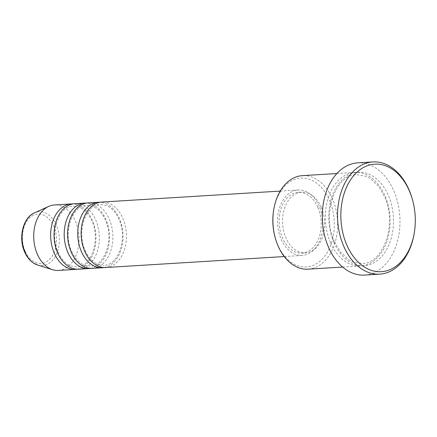 <?xml version="1.0" encoding="UTF-8"?>
<svg xmlns="http://www.w3.org/2000/svg" width="437" height="437" viewBox="0 0 437 437"><rect width="100%" height="100%" fill="white"/><g stroke="black" fill="none" stroke-linecap="round" stroke-linejoin="round"><path stroke-width="0.33" stroke-dasharray="2.19 1.64" d="M105.798 267.526A32.791 22.615 86.5 0 0 122.813 218.303A32.791 22.615 86.5 0 0 101.772 202.063M104.099 267.537A32.791 22.615 86.5 0 0 119.427 218.511A32.791 22.615 86.5 0 0 100.084 202.26M92.256 268.356A32.791 22.615 86.5 0 0 109.272 219.134A32.791 22.615 86.5 0 0 88.23 202.894M90.557 268.373A32.791 22.615 86.5 0 0 105.885 219.341A32.791 22.615 86.5 0 0 86.542 203.09M78.709 269.192A32.791 22.615 86.5 0 0 95.725 219.969A32.791 22.615 86.5 0 0 74.683 203.729M77.01 269.203A32.791 22.615 86.5 0 0 92.338 220.177A32.791 22.615 86.5 0 0 72.995 203.926M273.567 210.743A44.503 30.694 -93.5 0 1 298.171 178.422A44.503 30.694 -93.5 0 1 329.394 200.124A44.503 30.694 -93.5 0 1 320.277 260.922A44.503 30.694 -93.5 0 1 277.746 244.895A44.503 30.694 -93.5 0 1 275.234 237.859M308.14 269.165A46.846 32.305 86.5 0 0 332.448 198.84A46.846 32.305 86.5 0 0 302.388 175.647M330.569 242.737A46.846 32.305 86.5 0 0 360.623 265.936A46.846 32.305 86.5 0 0 384.931 195.612A46.846 32.305 86.5 0 0 354.877 172.418A46.846 32.305 86.5 0 0 330.569 242.737M319.212 206.226A32.791 22.615 86.5 0 0 298.171 189.986A32.791 22.615 86.5 0 0 281.155 239.208A32.791 22.615 86.5 0 0 302.196 255.448A32.791 22.615 86.5 0 0 319.212 206.226M317.852 207.4A30.453 20.998 86.5 0 0 298.318 192.324A30.453 20.998 86.5 0 0 282.515 238.034A30.453 20.998 86.5 0 0 302.054 253.11A30.453 20.998 86.5 0 0 317.852 207.4M321.239 207.193A30.453 20.998 86.5 0 0 301.699 192.116A30.453 20.998 86.5 0 0 285.902 237.826A30.453 20.998 86.5 0 0 305.441 252.903A30.453 20.998 86.5 0 0 321.239 207.193M364.589 275.081A56.215 38.767 86.5 0 0 393.753 190.696A56.215 38.767 86.5 0 0 357.684 162.859M58.394 270.443A32.791 22.615 86.5 0 0 75.41 221.215A32.791 22.615 86.5 0 0 54.368 204.98M412.167 198.638A56.215 38.767 -93.5 0 1 414.276 232.888M25.106 251.182A24.718 17.048 -93.5 0 1 30.169 217.413A24.718 17.048 -93.5 0 1 53.795 226.317A24.718 17.048 -93.5 0 1 48.726 260.086A24.718 17.048 -93.5 0 1 25.106 251.182M37.566 265.002A26.985 18.605 86.5 0 0 56.269 254.542A26.985 18.605 86.5 0 0 56.362 225.104A26.985 18.605 86.5 0 0 34.365 212.923M333.955 242.53A46.846 32.305 86.5 0 0 378.721 259.409A46.846 32.305 86.5 0 0 388.318 195.405A46.846 32.305 86.5 0 0 343.553 178.531A46.846 32.305 86.5 0 0 333.955 242.53M85.215 250.456C87.717 256.066 90.967 260.168 94.966 262.763L97.67 264.188L103.962 265.292C117.908 265.898 128.123 238.274 118.973 219.341C116.471 213.731 113.221 209.629 109.217 207.034L106.519 205.608L100.226 204.505C86.275 203.899 76.065 231.523 85.215 250.456M71.668 251.291C74.17 256.901 77.42 260.998 81.424 263.593L84.128 265.019L90.415 266.128C104.367 266.728 114.576 239.105 105.426 220.172C102.924 214.562 99.674 210.465 95.676 207.87L92.972 206.444L86.679 205.335C72.733 204.734 62.524 232.358 71.668 251.291M58.126 252.122C60.628 257.732 63.878 261.834 67.877 264.429L70.581 265.854L76.874 266.958C90.82 267.564 101.029 239.94 91.885 221.007C89.383 215.397 86.133 211.295 82.129 208.7L79.425 207.275L73.137 206.171C59.186 205.565 48.977 233.189 58.126 252.122M334.409 241.699L340.587 252.176L348.431 259.534L352.484 261.736L362.175 263.495C383.211 264.079 397.681 223.886 384.478 196.442L378.3 185.965L370.45 178.607L366.403 176.411L356.712 174.653C335.676 174.068 321.206 214.256 334.409 241.699M280.221 191.089L298.171 189.986M298.318 192.324L301.699 192.116M336.872 173.527L354.877 172.418M342.624 267.045L360.623 265.936M302.054 253.11L305.441 252.903M284.247 256.552L302.196 255.448"/><path stroke-width="0.66" d="M280.221 191.089L101.772 202.063A32.791 22.615 86.5 0 0 84.756 251.286A32.791 22.615 86.5 0 0 105.798 267.526L284.247 256.552M100.084 202.26A32.791 22.615 86.5 0 0 98.385 202.271A32.791 22.615 86.5 0 0 81.369 251.493A32.791 22.615 86.5 0 0 102.411 267.734A32.791 22.615 86.5 0 0 104.099 267.537M98.385 202.271L88.23 202.894A32.791 22.615 86.5 0 0 71.215 252.122A32.791 22.615 86.5 0 0 92.256 268.356L102.411 267.734M86.542 203.09A32.791 22.615 86.5 0 0 84.844 203.101A32.791 22.615 86.5 0 0 67.828 252.329A32.791 22.615 86.5 0 0 88.869 268.569A32.791 22.615 86.5 0 0 90.557 268.373M84.844 203.101L74.683 203.729A32.791 22.615 86.5 0 0 57.668 252.952A32.791 22.615 86.5 0 0 78.709 269.192L88.869 268.569M72.995 203.926A32.791 22.615 86.5 0 0 71.297 203.937A32.791 22.615 86.5 0 0 54.281 253.16A32.791 22.615 86.5 0 0 75.322 269.4A32.791 22.615 86.5 0 0 77.01 269.203M275.436 238.564L275.234 237.859A44.503 30.694 -93.5 0 1 273.567 210.743L273.677 210.022A46.846 32.305 86.5 0 0 275.436 238.564A46.846 32.305 86.5 0 0 278.079 245.965A46.846 32.305 86.5 0 0 308.14 269.165L342.624 267.045M336.872 173.527L302.388 175.647A46.846 32.305 86.5 0 0 273.677 210.022M409.327 190.832A53.877 37.15 86.5 0 0 357.848 171.424A53.877 37.15 86.5 0 0 346.809 245.026A53.877 37.15 86.5 0 0 384.604 271.295A53.877 37.15 86.5 0 0 414.391 232.167A53.877 37.15 86.5 0 0 412.37 199.343A53.877 37.15 86.5 0 0 409.327 190.832M414.391 232.167L414.276 232.888A56.215 38.767 -93.5 0 1 379.824 274.141A56.215 38.767 -93.5 0 1 343.755 246.304A56.215 38.767 -93.5 0 1 372.925 161.919A56.215 38.767 -93.5 0 1 408.994 189.756A56.215 38.767 -93.5 0 1 412.167 198.638L412.37 199.343M372.925 161.919L357.684 162.859A56.215 38.767 86.5 0 0 328.515 247.244A56.215 38.767 86.5 0 0 364.589 275.081L379.824 274.141M71.297 203.937L54.368 204.98A32.791 22.615 86.5 0 0 48.676 206.417A32.791 22.615 86.5 0 0 37.353 254.203A32.791 22.615 86.5 0 0 52.566 269.711A32.791 22.615 86.5 0 0 58.394 270.443L75.322 269.4M37.566 265.002L33.512 263.085C29.749 260.594 26.799 256.901 24.652 252.012C18.163 237.99 22.899 217.642 34.365 212.923A26.985 18.605 86.5 0 0 25.046 252.242A26.985 18.605 86.5 0 0 37.566 265.002L52.566 269.711M34.365 212.923L48.676 206.417"/></g></svg>
